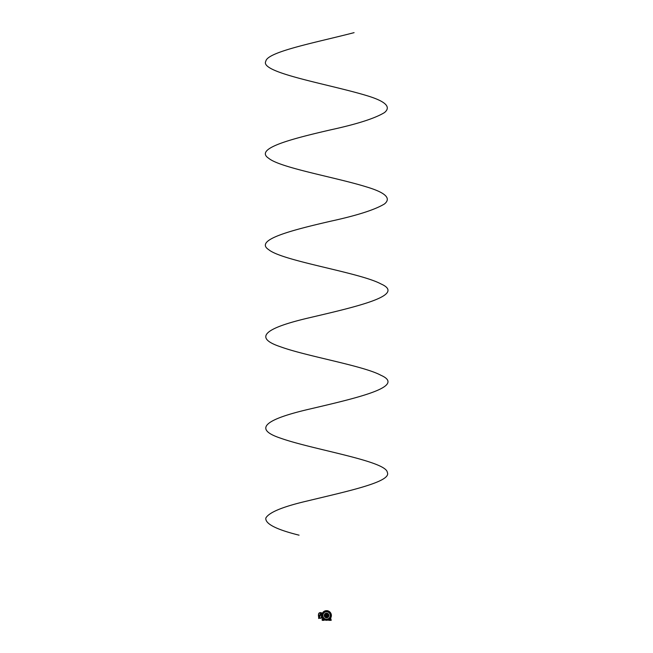 <?xml version="1.0" encoding="UTF-8"?>
<svg xmlns="http://www.w3.org/2000/svg" width="653" height="653" viewBox="0 0 653 653"><rect width="100%" height="100%" fill="white"/><g stroke="black" fill="none" stroke-linecap="round" stroke-linejoin="round"><path stroke-width="0.98" d="M326.573 616.081A0.604 0.604 0 0 0 326.753 614.897A0.612 0.612 0 0 1 326.573 616.089A0.612 0.612 0 0 1 326.386 614.897A0.604 0.604 0 0 0 326.573 616.081A0.58 0.58 0 0 1 326.386 614.93A0.58 0.58 0 0 0 326.573 616.057A0.58 0.58 0 0 0 326.753 614.922A0.58 0.58 0 0 1 326.573 616.057M326.386 614.93L326.386 614.995A0.514 0.514 0 0 0 326.573 615.991A0.514 0.514 0 0 0 326.753 614.995L326.753 614.93M326.573 614.628A0.849 0.849 0 0 0 325.716 615.477A0.849 0.849 0 0 0 326.573 616.334A0.849 0.849 0 0 0 327.422 615.477A0.849 0.849 0 0 0 326.573 614.628A0.849 0.849 0 0 0 325.716 615.477A0.849 0.849 0 0 0 326.573 616.334A0.849 0.849 0 0 0 327.422 615.477A0.849 0.849 0 0 0 326.573 614.628M328.826 615.477A2.261 2.261 0 0 0 326.573 613.216A2.261 2.261 0 0 0 324.312 615.477A2.261 2.261 0 0 0 326.573 617.738A2.261 2.261 0 0 0 328.826 615.477M324.247 615.477A2.318 2.318 0 0 1 326.573 613.159A2.318 2.318 0 0 1 328.892 615.477A2.318 2.318 0 0 1 326.573 617.795A2.318 2.318 0 0 1 324.247 615.477M328.761 615.477A2.188 2.188 0 0 1 326.573 617.665A2.188 2.188 0 0 1 324.378 615.477A2.188 2.188 0 0 1 326.573 613.289A2.188 2.188 0 0 1 328.761 615.477A2.163 2.163 0 0 0 326.573 613.314A2.163 2.163 0 0 0 324.402 615.477A2.163 2.163 0 0 0 326.573 617.64A2.163 2.163 0 0 0 328.737 615.477M327.724 615.477A1.159 1.159 0 0 0 326.573 614.318A1.159 1.159 0 0 0 325.414 615.477A1.159 1.159 0 0 0 326.573 616.636A1.159 1.159 0 0 0 327.724 615.477A1.159 1.159 0 0 0 326.573 614.318A1.159 1.159 0 0 0 325.406 615.477A1.159 1.159 0 0 0 326.573 616.636A1.159 1.159 0 0 0 327.733 615.477M330.467 615.477A3.894 3.894 0 0 0 326.573 611.583A3.894 3.894 0 0 0 322.672 615.477A3.894 3.894 0 0 0 326.573 619.37A3.894 3.894 0 0 0 330.467 615.477M330.54 615.461A3.967 3.967 0 0 0 330.483 614.832L330.516 614.808A4 4 0 0 0 327.235 611.535L326.288 610.694L325.929 611.559A3.967 3.967 0 0 1 326.549 611.51M326.59 611.51A3.967 3.967 0 0 1 327.21 611.559L327.235 611.535M325.904 611.535A4 4 0 0 0 322.623 614.808L321.79 615.199L322.655 616.122A3.967 3.967 0 0 1 322.598 615.493M322.598 615.461A3.967 3.967 0 0 1 322.655 614.832L322.623 614.808M330.287 615.477A3.714 3.714 0 0 0 326.573 611.763A3.714 3.714 0 0 0 322.851 615.477A3.714 3.714 0 0 0 326.573 619.191A3.714 3.714 0 0 0 330.287 615.477A3.722 3.722 0 0 0 326.573 611.755A3.722 3.722 0 0 0 322.851 615.477A3.722 3.722 0 0 0 326.573 619.199A3.722 3.722 0 0 0 330.287 615.477M322.655 614.832L321.79 615.755L322.623 616.146A4 4 0 0 0 325.904 619.419L326.288 620.26L327.235 619.419A4 4 0 0 0 330.516 616.146L331.349 615.755L330.516 614.808M325.929 619.395A3.967 3.967 0 0 0 326.549 619.444M326.59 619.444A3.967 3.967 0 0 0 327.21 619.395L327.235 619.419M330.54 615.493A3.967 3.967 0 0 1 330.483 616.122L330.516 616.146M327.21 611.559L326.851 610.726L325.929 611.559M330.483 616.122L331.316 615.755L330.483 614.832M325.904 619.419L326.851 620.228L327.21 619.395M330.679 617.975A4.816 4.816 0 0 0 327.504 610.759M327.52 610.702L327.226 610.735A4.816 4.816 0 0 0 326.753 610.669L326.386 610.661A4.816 4.816 0 0 0 325.774 610.735M325.635 610.759A4.816 4.816 0 0 0 322.239 613.387M322.239 617.567A4.816 4.816 0 0 0 322.46 617.975M324.345 619.746A4.816 4.816 0 0 0 328.794 619.746M326.851 610.726L327.724 610.735M328.859 619.607L329.577 618.252L330.5 618.22L329.447 618.252M322.639 613.371L322.639 612.734L323.692 612.702M323.79 612.596L323.831 611.551L324.484 611.551M328.655 611.551L329.308 611.551L329.349 612.596M329.447 612.702L330.5 612.734L330.5 613.396L330.5 612.734M323.692 618.252L322.492 617.714L322.272 619.534M330.491 613.396L330.491 612.857L329.618 612.889M323.178 617.599L321.668 617.55L323.521 618.065M327.504 619.362L327.333 620.162L327.161 619.607M325.839 620.162L325.635 619.362M325.635 611.592L325.961 610.759M327.161 611.347L327.333 610.8L327.414 611.567M325.725 611.567L325.839 610.8M325.978 619.607L325.929 620.162M325.961 619.558L325.896 620.162L325.725 619.387M330.704 616.065L331.251 616.244L330.459 616.416M330.704 614.889L331.251 614.71L330.483 614.636M327.177 610.8L327.177 611.396M329.618 618.065L330.647 617.714L330.875 619.534M328.72 611.551L329.308 611.551M324.419 611.551L323.831 611.551M322.639 618.032L323.692 618.375L323.276 619.566M330.075 617.395L330.867 617.55L329.977 617.583M329.977 613.371L330.867 613.404L330.075 613.559M328.492 611.967L328.639 611.175L328.671 612.073M329.161 612.424L329.185 611.559L328.655 611.559M324.484 611.559L323.953 611.559L323.978 612.424M324.468 612.073L324.5 611.175L324.647 611.967M323.521 612.889L322.647 612.857L322.647 613.371M323.145 613.412L321.668 613.404L323.178 613.355M324.647 618.987L324.5 619.779L324.468 618.881M328.671 618.881L328.639 619.779L328.492 618.987M331.251 616.089L330.655 616.089M330.304 614.049L331.112 614.073L330.369 614.228M330.369 616.734L331.112 616.881L330.304 616.905M328.002 619.215L327.969 620.024L327.822 619.273M325.316 619.273L325.17 620.024L325.145 619.215M325.145 611.739L325.17 610.93L325.316 611.681M327.822 611.681L327.969 610.93L328.002 611.739M330.655 614.865L331.251 614.865M327.177 619.558L327.177 620.162M327.243 620.162L327.414 619.387M327.316 610.759L327.504 611.592M330.483 616.318L331.251 616.154M330.459 614.538L331.251 614.71M321.668 613.469L321.668 617.485L323.145 617.542M322.264 620.35L322.06 619.526L322.264 620.35L324.043 620.35L324.043 619.599L322.37 619.534M323.325 618.546L324.19 618.979L324.043 620.35M324.076 619.199L323.553 618.554M320.941 612.645L320.998 612.645A0.424 0.424 0 0 1 321.423 613.069L321.423 617.795A0.424 0.424 0 0 1 321.007 618.22L319.244 618.252L321.333 617.795L321.333 613.404A18.513 18.513 0 0 0 319.252 618.22L318.99 618.309M321.423 617.363L321.423 613.591M321.333 613.404L320.917 612.734M318.484 615.608A30.381 30.381 0 0 1 318.484 615.591L318.484 615.591C318.501 616.726 318.501 616.726 318.484 615.591C318.501 616.726 318.501 616.726 318.484 615.591C318.501 616.726 318.501 616.726 318.484 615.591C318.501 616.726 318.501 616.726 318.484 615.591L318.501 614.497M318.542 615.477L318.525 613.893L318.484 615.477A30.381 30.381 0 0 0 318.484 615.591M318.999 613.191L319.717 612.987L318.582 613.902L318.542 615.053L319.399 615.069L319.456 615.771L319.399 615.126L318.542 615.118L318.542 615.844L319.456 615.763M318.542 615.118L318.484 615.926M318.419 615.363L318.484 615.363C318.501 614.138 318.501 614.138 318.484 615.363C318.501 614.138 318.501 614.138 318.484 615.363C318.501 614.138 318.501 614.138 318.484 615.363C318.501 614.138 318.501 614.138 318.484 615.363C318.501 614.138 318.501 614.138 318.484 615.363A30.381 30.381 0 0 0 318.484 615.477L318.729 618.138M318.484 615.477L318.484 615.901M318.493 616.171L318.419 615.591M320.998 612.49L318.607 618.489L320.998 612.49M320.501 612.971L319.717 612.743L318.525 613.893L319.717 612.743L320.59 612.726M319.717 612.743L319.276 612.832M319.399 615.885L318.542 615.844M327.667 610.735L326.875 610.743M325.472 610.759L326.222 610.759M326.916 610.759L327.667 610.759M329.814 618.546L329.863 619.566M330.5 618.22L330.5 617.722M329.096 619.599L331.079 619.526L331.177 620.35L328.794 620.35L329.096 619.599L329.096 620.35M329.594 618.554L328.859 619.207M322.337 615.216L322.337 615.746L322.337 615.216M326.304 619.713L326.835 619.713L326.304 619.713M354.081 32.65C317.627 42.167 267.281 51.685 265.836 61.202C259.078 72.622 328.508 84.041 366.251 95.469C385.441 101.174 391.506 106.888 384.454 112.594C375.108 118.307 357.354 124.021 331.193 129.727C289.703 139.244 254.058 148.762 268.685 158.279C280.055 167.797 335.699 177.314 366.251 186.831C385.441 192.545 391.506 198.251 384.454 203.965C375.108 209.678 357.354 215.384 331.193 221.098C289.703 230.615 254.058 240.133 268.685 249.65C282.267 261.069 359.868 272.489 380.911 283.908C406.974 295.336 356.277 306.755 307.596 318.174C267.395 327.692 251.862 337.209 280.357 346.727C306.241 356.244 363.59 365.762 380.911 375.279C406.974 386.698 356.277 398.126 307.596 409.545C267.395 419.063 251.862 428.58 280.357 438.098C312.199 449.517 386.152 460.936 387.311 472.356C392.184 481.873 346.727 491.391 307.596 500.908C282.953 506.622 269.028 512.336 265.836 518.041C265.036 523.755 276.113 529.461 299.058 535.174M324.614 615.477A1.951 1.951 0 0 0 326.573 617.428A1.951 1.951 0 0 0 328.524 615.477A1.951 1.951 0 0 0 326.573 613.526A1.951 1.951 0 0 0 324.614 615.477M325.194 615.477A1.379 1.379 0 0 0 326.573 616.856A1.379 1.379 0 0 0 327.945 615.477A1.379 1.379 0 0 0 326.573 614.106A1.379 1.379 0 0 0 325.194 615.477M321.333 617.795L321.423 617.795A0.424 0.424 0 0 1 321.007 618.22L320.998 618.13M320.998 612.734L320.998 612.645A0.424 0.424 0 0 1 321.423 613.069L321.333 613.069M319.513 615.763L319.399 615.069M330.875 620.35L330.777 619.534M327.463 610.759L327.48 611.241M325.684 610.759L325.667 611.241M327.463 620.195L327.48 619.713M325.684 620.195L325.667 619.713"/></g></svg>
